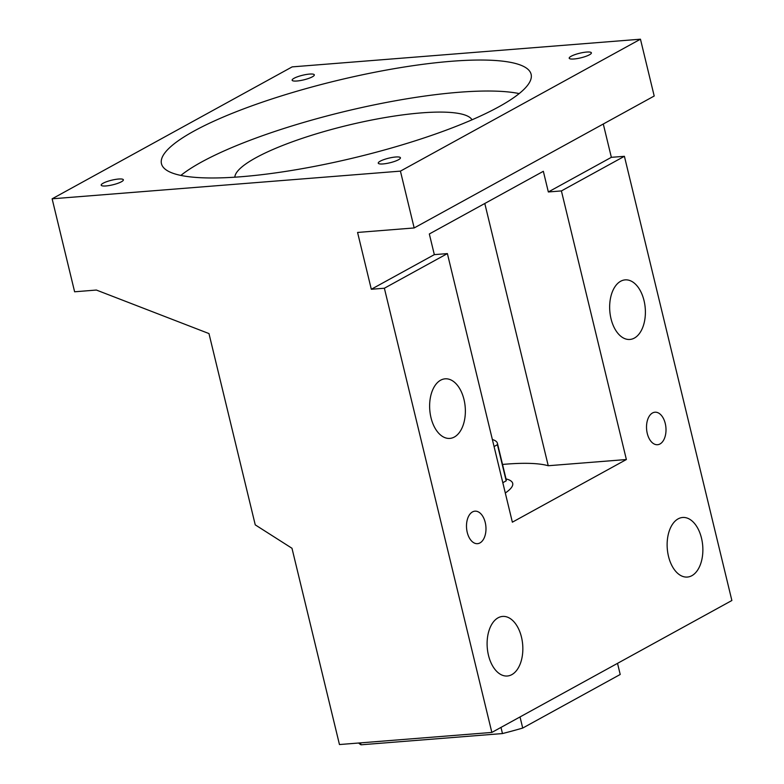 <?xml version="1.0" encoding="UTF-8"?>
<svg xmlns="http://www.w3.org/2000/svg" width="784" height="784" viewBox="0 0 784 784"><rect width="100%" height="100%" fill="white"/><g stroke="black" fill="none" stroke-linecap="round" stroke-linejoin="round"><path stroke-width="1.18" d="M520.027 716.948L522.712 728.062L620.213 674.475L617.527 663.362M522.712 728.062A135.828 28.263 166.4 0 1 502.475 733.559L360.993 744.8A135.828 28.263 166.4 0 1 358.651 743.026M360.532 742.869L360.993 744.8M500.986 727.405L502.475 733.559M484.796 203.487L548.241 465.735A122.245 25.431 -13.6 0 0 506.268 464.128A122.245 25.431 -13.6 0 0 502.534 464.451M472.027 119.805A122.245 25.431 -13.6 0 0 421.292 112.896A122.245 25.431 -13.6 0 0 299.008 139.444A122.245 25.431 -13.6 0 0 234.828 177.194M52.126 198.813L292.158 66.885L640.459 39.2L400.428 171.128L52.126 198.813L74.617 291.785L96.383 290.051L208.975 333.572L255.251 524.868L291.981 548.271L339.462 744.545L491.842 732.432L384.376 288.228L447.39 253.595L512.364 522.183L626.377 459.522L548.241 465.735M491.842 732.432L731.874 600.505L624.407 156.3L611.353 157.329L603.288 123.999M640.459 39.2L654.199 96.02L414.168 227.948L357.573 232.446L371.312 289.267L384.376 288.228M505.308 492.999A76.068 15.827 -13.6 0 0 512.697 483.346A76.068 15.827 -13.6 0 0 506.033 478.916M519.194 93.58A190.159 39.563 -13.6 0 0 458.807 92.277A190.159 39.563 -13.6 0 0 180.879 175.42M400.428 171.128L414.168 227.948M626.377 459.522L561.403 190.924L624.407 156.3M660.01 443.96A16.297 9.692 -94.5 0 1 657.551 444.714A16.297 9.692 -94.5 0 1 646.849 431.347A16.297 9.692 -94.5 0 1 652.513 412.972A16.297 9.692 -94.5 0 1 654.973 412.217A16.297 9.692 -94.5 0 1 665.675 425.585A16.297 9.692 -94.5 0 1 660.01 443.96M479.984 542.91A16.297 9.692 -94.5 0 1 477.525 543.665A16.297 9.692 -94.5 0 1 466.823 530.298A16.297 9.692 -94.5 0 1 472.487 511.923A16.297 9.692 -94.5 0 1 474.947 511.168A16.297 9.692 -94.5 0 1 485.649 524.535A16.297 9.692 -94.5 0 1 479.984 542.91M498.105 617.802A29.88 17.777 -94.5 0 1 502.613 616.43A29.88 17.777 -94.5 0 1 522.232 640.93A29.88 17.777 -94.5 0 1 511.854 674.622A29.88 17.777 -94.5 0 1 507.346 676.004A29.88 17.777 -94.5 0 1 487.717 651.494A29.88 17.777 -94.5 0 1 498.105 617.802M440.628 380.201A29.88 17.777 -94.5 0 1 445.126 378.829A29.88 17.777 -94.5 0 1 464.755 403.329A29.88 17.777 -94.5 0 1 454.367 437.021A29.88 17.777 -94.5 0 1 449.859 438.403A29.88 17.777 -94.5 0 1 430.24 413.893A29.88 17.777 -94.5 0 1 440.628 380.201M678.131 518.861A29.88 17.777 -94.5 0 1 682.639 517.479A29.88 17.777 -94.5 0 1 702.258 541.979A29.88 17.777 -94.5 0 1 691.88 575.681A29.88 17.777 -94.5 0 1 687.372 577.053A29.88 17.777 -94.5 0 1 667.743 552.553A29.88 17.777 -94.5 0 1 678.131 518.861M620.644 281.26A29.88 17.777 -94.5 0 1 625.152 279.878A29.88 17.777 -94.5 0 1 644.781 304.378A29.88 17.777 -94.5 0 1 634.393 338.071A29.88 17.777 -94.5 0 1 629.885 339.452A29.88 17.777 -94.5 0 1 610.266 314.952A29.88 17.777 -94.5 0 1 620.644 281.26M451.3 61.289A190.159 39.563 -13.6 0 0 256.133 104.321A190.159 39.563 -13.6 0 0 161.465 163.719A190.159 39.563 -13.6 0 0 241.276 176.723A190.159 39.563 -13.6 0 0 436.443 133.692A190.159 39.563 -13.6 0 0 531.121 74.294A190.159 39.563 -13.6 0 0 451.3 61.289M296.93 81.007A11.407 2.372 -13.6 0 0 308.641 78.42A11.407 2.372 -13.6 0 0 314.315 74.862A11.407 2.372 -13.6 0 0 309.533 74.078A11.407 2.372 -13.6 0 0 297.822 76.656A11.407 2.372 -13.6 0 0 292.138 80.223A11.407 2.372 -13.6 0 0 296.93 81.007M121.422 181.761A11.407 2.372 -13.6 0 0 123.372 179.81A11.407 2.372 -13.6 0 0 115.317 179.448A11.407 2.372 -13.6 0 0 103.135 183.221A11.407 2.372 -13.6 0 0 101.195 185.171A11.407 2.372 -13.6 0 0 109.25 185.534A11.407 2.372 -13.6 0 0 121.422 181.761M395.655 157.006A11.407 2.372 -13.6 0 0 383.944 159.583A11.407 2.372 -13.6 0 0 378.26 163.15A11.407 2.372 -13.6 0 0 383.053 163.934A11.407 2.372 -13.6 0 0 394.764 161.347A11.407 2.372 -13.6 0 0 400.438 157.79A11.407 2.372 -13.6 0 0 395.655 157.006M571.154 56.252A11.407 2.372 -13.6 0 0 569.204 58.202A11.407 2.372 -13.6 0 0 577.269 58.565A11.407 2.372 -13.6 0 0 589.441 54.792A11.407 2.372 -13.6 0 0 591.391 52.842A11.407 2.372 -13.6 0 0 583.325 52.479A11.407 2.372 -13.6 0 0 571.154 56.252M561.403 190.924L548.339 191.962L543.341 171.304L429.328 233.975L434.326 254.633L371.312 289.267M548.339 191.962L611.353 157.329M447.39 253.595L434.326 254.633M497.438 444.685L506.19 480.837A70.629 14.69 -13.6 0 0 506.16 479.465L497.419 443.303A70.629 14.69 -13.6 0 1 497.438 444.685L494.067 446.537M497.419 443.303A70.629 14.69 -13.6 0 0 492.362 439.501M506.19 480.837L502.809 482.699"/></g></svg>
